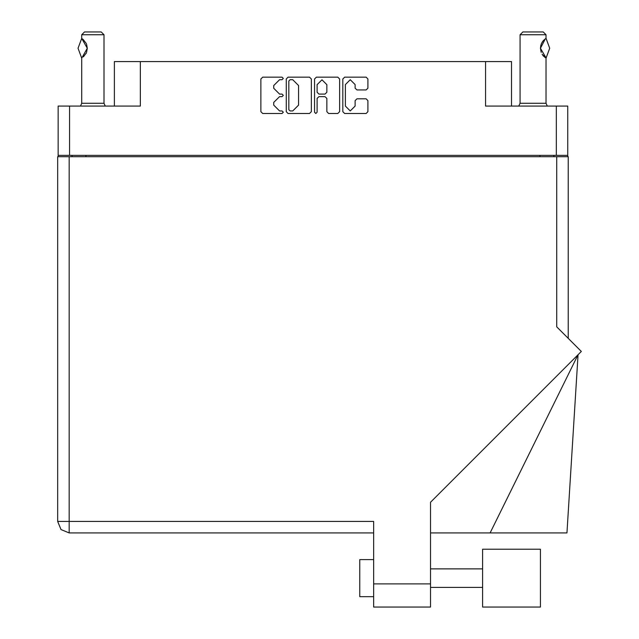<?xml version="1.0" encoding="UTF-8"?>
<svg xmlns="http://www.w3.org/2000/svg" width="639" height="639" viewBox="0 0 639 639"><rect width="100%" height="100%" fill="white"/><g stroke="black" fill="none" stroke-linecap="round" stroke-linejoin="round"><path stroke-width="0.96" d="M556.297 106.082L567.783 106.082L567.783 155.381L556.297 155.381L556.297 106.082L485.592 106.082L485.592 61.608L511.535 61.608L511.535 106.082M114.357 106.082L114.357 61.608L140.308 61.608L140.308 106.082L69.603 106.082L69.603 155.381L58.109 155.381L58.109 106.082L69.603 106.082M482.621 549.228L482.621 607.05L540.45 607.05L540.45 549.228L482.621 549.228M373.647 596.674L359.741 596.674L359.741 559.604L373.647 559.604M556.761 156.683L556.761 326.825L581.354 351.418L430.542 502.23L430.542 607.05L373.647 607.05L373.647 521.424L69.14 521.424L69.14 532.918L61.009 529.547L57.646 521.424L69.14 521.424L69.14 156.683L568.247 156.683L568.247 338.311M57.646 521.424L61.009 529.547L69.14 532.918L61.009 529.547L57.646 521.424L57.646 156.683L69.14 156.683M490.097 532.918L578.079 354.693L566.961 532.918L430.542 532.918M521.911 607.05L482.621 607.05M81.736 38.436L87.303 48.276L81.736 58.117L78.03 48.276L81.736 38.436L81.736 34.73L103.981 34.73L103.981 103.302L105.235 106.082M81.736 34.73L84.524 31.95L101.202 31.95L103.981 34.73M520.058 34.73L522.838 31.95L543.23 31.95L546.01 34.73L520.058 34.73L520.058 103.302L546.01 103.302L547.264 106.082M80.482 106.082L81.736 103.302L103.981 103.302M355.108 84.556L350.244 79.691L345.372 84.556L345.372 106.114L350.244 110.978L355.108 106.114L355.108 100.611L356.929 98.789L366.115 98.789L367.936 100.611L367.936 111.705L366.115 113.526L344.645 113.526L342.831 111.705L342.831 78.964L344.645 77.143L366.115 77.143L367.936 78.964L367.936 88.15L366.115 89.971L356.929 89.971L355.108 88.15L355.108 84.556M282.023 96.609L283.293 95.339L282.023 94.061L279.523 94.061L273.7 88.238L273.7 85.514L279.523 79.691L282.023 79.691L283.293 78.413L282.023 77.143L262.693 77.143L260.872 78.964L260.872 111.705L262.693 113.526L282.023 113.526L283.293 112.256L282.023 110.978L279.523 110.978L273.7 105.155L273.7 102.432L279.523 96.609L282.023 96.609M326.817 84.644L321.952 79.779L317.088 84.644L317.088 92.24L318.909 94.061L325.003 94.061L326.817 92.24L326.817 84.644M546.089 38.532L549.716 48.276L546.097 58.021L540.45 48.284L545.291 38.907M315.81 113.526L317.088 112.256L317.088 98.43L318.909 96.609L325.003 96.609L326.817 98.43L326.817 111.705L328.638 113.526L337.823 113.526L339.644 111.705L339.644 78.964L337.823 77.143L316.361 77.143L314.54 78.964L314.54 112.256L315.81 113.526M485.592 61.608L140.308 61.608M58.109 155.381L58.109 156.683M311.353 111.705L311.353 78.964L309.54 77.143L288.069 77.143L286.248 78.964L286.248 111.705L288.069 113.526L309.54 113.526L311.353 111.705M556.297 155.381L69.603 155.381M567.783 155.381L567.783 156.683M72.007 156.683L72.007 155.381L72.007 156.683M290.074 79.691L288.796 80.961L288.796 109.708L290.074 110.978L292.71 110.978L298.533 105.155L298.533 85.514L292.71 79.691L290.074 79.691M553.885 155.381L553.885 156.683M373.647 532.918L69.14 532.918M81.736 103.302L81.736 58.117M81.64 38.548L82.471 38.915M83.07 39.37L86.321 43.644M87.303 48.276L86.585 52.27L87.303 48.284L86.577 44.275L87.303 48.26M86.337 52.885L83.397 56.911M86.009 53.564L86.321 52.925M520.058 103.302L518.804 106.082M545.994 38.444L546.01 34.73M543.973 39.993L543.645 40.321M542.751 41.375L542.12 42.31M540.85 45.265L540.45 48.252L541.209 52.382M542.759 55.194L543.174 55.713M543.334 55.897L545.187 57.574M546.01 103.302L546.01 58.117L542.096 54.211M541.225 52.43L540.45 48.316M540.45 48.292L541.233 44.107M541.433 43.62L543.174 40.848M543.318 40.688L545.187 38.987M545.259 38.931L545.85 38.532M85.914 155.381L85.914 156.683M539.987 156.683L539.987 155.381M373.647 583.886L430.542 583.886M482.621 587.401L430.542 587.401M482.621 568.87L430.542 568.87"/></g></svg>
